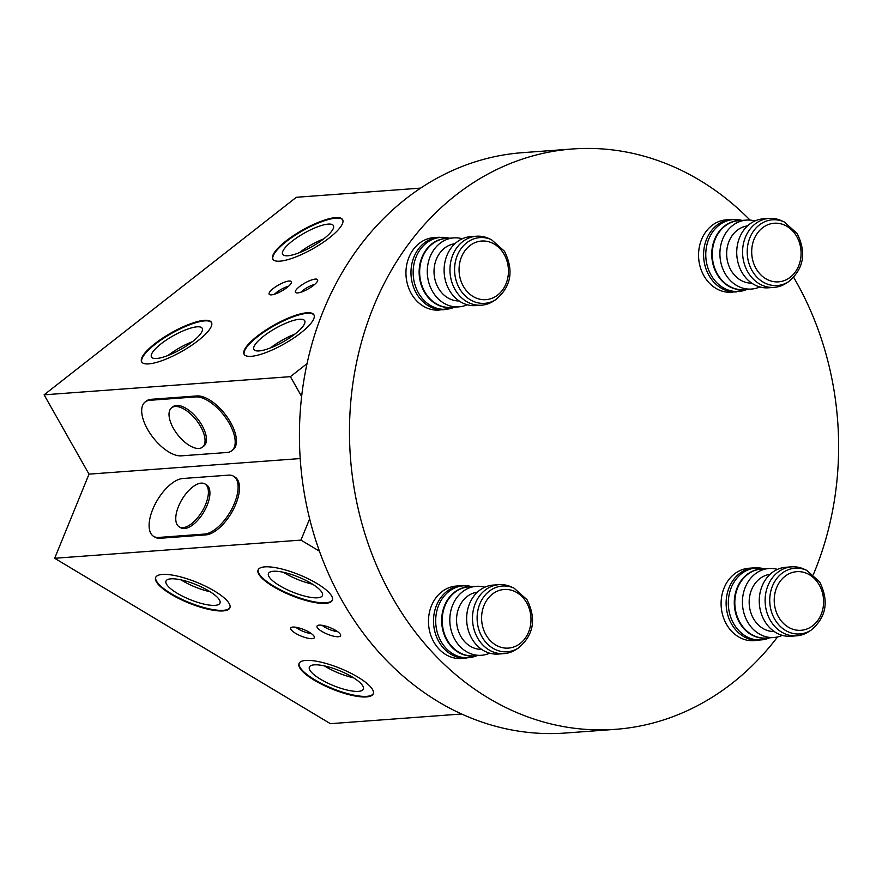 <?xml version="1.0" encoding="UTF-8"?>
<svg xmlns="http://www.w3.org/2000/svg" width="882" height="882" viewBox="0 0 882 882"><rect width="100%" height="100%" fill="white"/><g stroke="black" fill="none" stroke-linecap="round" stroke-linejoin="round"><path stroke-width="1.32" d="M201.162 483.127A25.016 11.698 -59 0 0 180.137 502.839A25.016 11.698 -59 0 0 179.211 526.83A25.016 11.698 -59 0 0 182.993 527.634A25.016 11.698 -59 0 0 204.018 507.922A25.016 11.698 -59 0 0 204.955 483.931A25.016 11.698 -59 0 0 201.162 483.127M204.955 483.931L206.476 484.846A25.016 11.698 121 0 1 205.55 508.837A25.016 11.698 121 0 1 184.525 528.55A25.016 11.698 121 0 1 180.744 527.745L179.211 526.83M158.683 537.447A33.119 15.479 121 0 1 153.677 536.388A33.119 15.479 121 0 1 154.901 504.625A33.119 15.479 121 0 1 182.739 478.518L228.537 475.144A33.119 15.479 121 0 1 233.543 476.203A33.119 15.479 121 0 1 232.319 507.966A33.119 15.479 121 0 1 204.481 534.073L158.683 537.447L160.061 538.274A33.119 15.479 121 0 1 155.056 537.215L153.677 536.388M259.11 350.926A29.15 7.773 -29.5 0 0 289.461 337.982A29.15 7.773 -29.5 0 0 304.687 320.728A29.15 7.773 -29.5 0 0 299.538 319.262A29.15 7.773 -29.5 0 0 269.175 332.205A29.15 7.773 -29.5 0 0 253.95 349.459A29.15 7.773 -29.5 0 0 259.11 350.926M287.808 255.769A29.15 7.773 -29.5 0 0 318.17 242.826A29.15 7.773 -29.5 0 0 333.396 225.572A29.15 7.773 -29.5 0 0 328.247 224.105A29.15 7.773 -29.5 0 0 297.884 237.037A29.15 7.773 -29.5 0 0 282.659 254.292A29.15 7.773 -29.5 0 0 287.808 255.769M156.643 358.489A29.15 7.773 -29.5 0 0 187.006 345.546A29.15 7.773 -29.5 0 0 202.232 328.291A29.15 7.773 -29.5 0 0 197.083 326.825A29.15 7.773 -29.5 0 0 166.72 339.757A29.15 7.773 -29.5 0 0 151.495 357.023A29.15 7.773 -29.5 0 0 156.643 358.489M314.775 284.357A10.915 2.911 -29.5 0 0 300.839 292.251M288.502 286.297A10.915 2.911 -29.5 0 0 274.567 294.191M317.553 597.787A29.15 8.07 -157.8 0 0 322.437 595.548A29.15 8.07 -157.8 0 0 305.183 580.069A29.15 8.07 -157.8 0 0 273.354 571.271A29.15 8.07 -157.8 0 0 268.459 573.521A29.15 8.07 -157.8 0 0 285.724 588.989A29.15 8.07 -157.8 0 0 317.553 597.787M215.098 605.35A29.15 8.07 -157.8 0 0 219.982 603.112A29.15 8.07 -157.8 0 0 202.728 587.633A29.15 8.07 -157.8 0 0 170.899 578.835A29.15 8.07 -157.8 0 0 166.003 581.073A29.15 8.07 -157.8 0 0 183.258 596.552A29.15 8.07 -157.8 0 0 215.098 605.35M358.467 691.367A29.15 8.07 -157.8 0 0 363.351 689.118A29.15 8.07 -157.8 0 0 346.097 673.65A29.15 8.07 -157.8 0 0 314.268 664.852A29.15 8.07 -157.8 0 0 309.373 667.09A29.15 8.07 -157.8 0 0 326.638 682.558A29.15 8.07 -157.8 0 0 358.467 691.367M322.084 625.305A10.915 3.021 -157.8 0 0 337.552 631.611M295.812 627.234A10.915 3.021 -157.8 0 0 311.28 633.552M312.206 638.656A12.745 3.528 -157.8 0 0 314.345 637.686A12.745 3.528 -157.8 0 0 306.793 630.917A12.745 3.528 -157.8 0 0 292.868 627.069A12.745 3.528 -157.8 0 0 290.729 628.05A12.745 3.528 -157.8 0 0 298.281 634.808A12.745 3.528 -157.8 0 0 312.206 638.656M338.479 636.727A12.745 3.528 -157.8 0 0 340.617 635.746A12.745 3.528 -157.8 0 0 333.065 628.976A12.745 3.528 -157.8 0 0 319.152 625.129A12.745 3.528 -157.8 0 0 317.013 626.11A12.745 3.528 -157.8 0 0 324.554 632.879A12.745 3.528 -157.8 0 0 338.479 636.727M271.391 294.864A12.745 3.396 -29.5 0 0 284.666 289.208A12.745 3.396 -29.5 0 0 291.325 281.656A12.745 3.396 -29.5 0 0 289.075 281.016A12.745 3.396 -29.5 0 0 275.801 286.672A12.745 3.396 -29.5 0 0 269.142 294.224A12.745 3.396 -29.5 0 0 271.391 294.864M297.664 292.923A12.745 3.396 -29.5 0 0 310.938 287.267A12.745 3.396 -29.5 0 0 317.597 279.715A12.745 3.396 -29.5 0 0 315.348 279.076A12.745 3.396 -29.5 0 0 302.074 284.743A12.745 3.396 -29.5 0 0 295.415 292.284A12.745 3.396 -29.5 0 0 297.664 292.923M366.526 696.912A40.098 11.091 -157.8 0 0 373.251 693.836A40.098 11.091 -157.8 0 0 349.515 672.547A40.098 11.091 -157.8 0 0 305.734 660.442A40.098 11.091 -157.8 0 0 299.009 663.529A40.098 11.091 -157.8 0 0 322.746 684.818A40.098 11.091 -157.8 0 0 366.526 696.912M299.141 663.242A40.098 11.091 -157.8 0 0 323.474 684.476A40.098 11.091 -157.8 0 0 366.758 696.339A40.098 11.091 -157.8 0 0 373.351 693.539M223.157 610.906A40.098 11.091 -157.8 0 0 229.882 607.819A40.098 11.091 -157.8 0 0 206.145 586.53A40.098 11.091 -157.8 0 0 162.365 574.436A40.098 11.091 -157.8 0 0 155.64 577.512A40.098 11.091 -157.8 0 0 179.377 598.801A40.098 11.091 -157.8 0 0 223.157 610.906M155.772 577.236A40.098 11.091 -157.8 0 0 180.093 598.47A40.098 11.091 -157.8 0 0 223.389 610.322A40.098 11.091 -157.8 0 0 229.982 607.522M325.612 603.343A40.098 11.091 -157.8 0 0 332.338 600.256A40.098 11.091 -157.8 0 0 308.601 578.978A40.098 11.091 -157.8 0 0 264.82 566.872A40.098 11.091 -157.8 0 0 258.095 569.959A40.098 11.091 -157.8 0 0 281.832 591.238A40.098 11.091 -157.8 0 0 325.612 603.343M258.228 569.673A40.098 11.091 -157.8 0 0 282.56 590.907A40.098 11.091 -157.8 0 0 325.844 602.77A40.098 11.091 -157.8 0 0 332.437 599.969M148.749 363.891A40.098 10.683 -29.5 0 0 190.501 346.086A40.098 10.683 -29.5 0 0 211.448 322.36A40.098 10.683 -29.5 0 0 204.359 320.331A40.098 10.683 -29.5 0 0 162.608 338.137A40.098 10.683 -29.5 0 0 141.671 361.863A40.098 10.683 -29.5 0 0 148.749 363.891M211.581 322.636A40.098 10.683 -29.5 0 0 204.668 320.883A40.098 10.683 -29.5 0 0 163.391 338.368A40.098 10.683 -29.5 0 0 141.837 362.127M251.205 356.328A40.098 10.683 -29.5 0 0 292.967 338.534A40.098 10.683 -29.5 0 0 313.904 314.797A40.098 10.683 -29.5 0 0 306.826 312.779A40.098 10.683 -29.5 0 0 265.063 330.574A40.098 10.683 -29.5 0 0 244.127 354.31A40.098 10.683 -29.5 0 0 251.205 356.328M314.047 315.072A40.098 10.683 -29.5 0 0 307.123 313.319A40.098 10.683 -29.5 0 0 265.846 330.805A40.098 10.683 -29.5 0 0 244.292 354.575M279.914 261.171A40.098 10.683 -29.5 0 0 321.676 243.366A40.098 10.683 -29.5 0 0 342.613 219.629A40.098 10.683 -29.5 0 0 335.535 217.611A40.098 10.683 -29.5 0 0 293.772 235.417A40.098 10.683 -29.5 0 0 272.836 259.143A40.098 10.683 -29.5 0 0 279.914 261.171M342.756 219.916A40.098 10.683 -29.5 0 0 335.833 218.152A40.098 10.683 -29.5 0 0 294.555 235.637A40.098 10.683 -29.5 0 0 273.001 259.407M750.042 220.092A290.972 244.303 85.8 0 0 572.639 148.97L522.596 152.663A290.972 244.303 85.8 0 0 300.145 457.692A290.972 244.303 85.8 0 0 565.406 733.03L615.449 729.337A290.972 244.303 85.8 0 0 777.516 636.969M813.336 574.579A290.972 244.303 85.8 0 0 837.9 424.308A290.972 244.303 85.8 0 0 793.712 277.433M572.639 148.97A290.972 244.303 85.8 0 0 350.198 453.998A290.972 244.303 85.8 0 0 615.449 729.337M294.842 334.146A29.106 7.751 -29.5 0 0 270.531 347.916M294.875 334.113A29.15 7.773 -29.5 0 0 270.476 347.927M323.54 238.989A29.106 7.751 -29.5 0 0 299.241 252.748M323.584 238.956A29.15 7.773 -29.5 0 0 299.185 252.77M192.375 341.709A29.106 7.751 -29.5 0 0 168.065 355.468M192.419 341.676A29.15 7.773 -29.5 0 0 168.021 355.49M283.508 572.319A29.106 8.048 -157.8 0 0 312.537 584.16A29.15 8.07 -157.8 0 1 283.464 572.308M210.114 591.745A29.15 8.07 -157.8 0 1 181.008 579.86A29.106 8.048 -157.8 0 0 210.081 591.723M324.422 665.888A29.106 8.048 -157.8 0 0 353.45 677.729M324.378 665.877A29.15 8.07 -157.8 0 0 353.495 677.762M461.661 714.001L330.386 723.681L54.673 558.273L300.96 540.104L309.648 518.825M54.673 558.273L89.016 474.141L300.2 458.563M233.543 476.203L234.921 477.03A33.119 15.479 121 0 1 233.697 508.793A33.119 15.479 121 0 1 205.859 534.9L160.061 538.274M89.016 474.141L44.1 394.827L296.341 197.281L420.615 188.12M319.471 551.206L300.96 540.104M231.757 450.768L233.024 449.787A33.119 15.678 -128.1 0 0 227.92 418.145A33.119 15.678 -128.1 0 0 196.873 395.93L151.076 399.314A33.119 15.678 -128.1 0 0 146.39 401.012L145.122 402.005A33.119 15.678 -128.1 0 0 150.227 433.635A33.119 15.678 -128.1 0 0 181.273 455.851L227.071 452.477A33.119 15.678 -128.1 0 0 231.757 450.768A33.119 15.678 -128.1 0 0 226.663 419.137A33.119 15.678 -128.1 0 0 195.606 396.922L149.819 400.296A33.119 15.678 -128.1 0 0 145.122 402.005M301.633 396.492L290.398 376.658L307.035 363.627M44.1 394.827L290.398 376.658M202.463 447.174L203.863 446.083A25.016 11.841 -128.1 0 0 200.016 422.191A25.016 11.841 -128.1 0 0 176.565 405.411A25.016 11.841 -128.1 0 0 173.015 406.69L171.626 407.793A25.016 11.841 51.9 0 1 175.165 406.503A25.016 11.841 51.9 0 1 198.615 423.283A25.016 11.841 51.9 0 1 202.463 447.174A25.016 11.841 51.9 0 1 198.924 448.453A25.016 11.841 51.9 0 1 175.474 431.684A25.016 11.841 51.9 0 1 171.626 407.793M491.506 239.706L488.683 238.438A34.574 29.029 85.8 0 0 476.467 236.222A34.574 29.029 85.8 0 0 452.4 256A34.574 29.029 85.8 0 0 455.972 291.049A34.574 29.029 85.8 0 0 481.55 305.183A34.574 29.029 85.8 0 0 493.314 301.203L495.916 299.538C511.207 286.65 514.052 270.542 504.46 251.227L491.506 239.706A32.954 27.673 85.8 0 0 459.853 250.455A32.954 27.673 85.8 0 0 460.316 289.858A32.954 27.673 85.8 0 0 495.916 299.538M476.467 236.222L470.624 236.652A34.574 29.029 85.8 0 0 446.557 256.43A34.574 29.029 85.8 0 0 450.129 291.479A34.574 29.029 85.8 0 0 475.707 305.613L481.55 305.183M462.311 238.768A34.574 29.029 85.8 0 0 453.789 237.897A34.574 29.029 85.8 0 0 429.732 257.676A34.574 29.029 85.8 0 0 433.305 292.725A34.574 29.029 85.8 0 0 458.883 306.859A34.574 29.029 85.8 0 0 467.184 304.753M438.828 237.247L433.801 237.622A36.316 30.495 85.8 0 0 408.52 258.404A36.316 30.495 85.8 0 0 412.269 295.216A36.316 30.495 85.8 0 0 439.137 310.067L453.359 307.653A36.041 30.264 85.8 0 1 419.424 294.533A36.041 30.264 85.8 0 1 417.407 254.126A36.041 30.264 85.8 0 1 448.221 237.931L438.828 237.247A36.316 30.495 85.8 0 0 413.548 258.029A36.316 30.495 85.8 0 0 417.296 294.842A36.316 30.495 85.8 0 0 444.164 309.692M514.03 588.14L511.218 586.872A34.574 29.029 85.8 0 0 498.992 584.656A34.574 29.029 85.8 0 0 474.935 604.435A34.574 29.029 85.8 0 0 478.507 639.483A34.574 29.029 85.8 0 0 504.085 653.617A34.574 29.029 85.8 0 0 515.849 649.637L518.451 647.972C533.731 635.073 536.587 618.977 526.995 599.661L514.03 588.14A32.954 27.673 85.8 0 0 482.388 598.889A32.954 27.673 85.8 0 0 482.851 638.292A32.954 27.673 85.8 0 0 518.451 647.972M498.992 584.656L493.148 585.086A34.574 29.029 85.8 0 0 469.092 604.865A34.574 29.029 85.8 0 0 472.653 639.913A34.574 29.029 85.8 0 0 498.242 654.047L504.085 653.617M484.846 587.192A34.574 29.029 85.8 0 0 476.324 586.332A34.574 29.029 85.8 0 0 452.257 606.11A34.574 29.029 85.8 0 0 455.829 641.159A34.574 29.029 85.8 0 0 481.418 655.293A34.574 29.029 85.8 0 0 489.719 653.176M461.352 585.681L456.325 586.056A36.316 30.495 85.8 0 0 431.044 606.827A36.316 30.495 85.8 0 0 434.804 643.651A36.316 30.495 85.8 0 0 461.672 658.501L475.894 656.076A36.041 30.264 85.8 0 1 441.959 642.967A36.041 30.264 85.8 0 1 439.942 602.549A36.041 30.264 85.8 0 1 470.745 586.354L461.352 585.681A36.316 30.495 85.8 0 0 436.072 606.463A36.316 30.495 85.8 0 0 439.831 643.276A36.316 30.495 85.8 0 0 466.699 658.126M784.12 221.9L781.309 220.632A34.574 29.029 85.8 0 0 769.093 218.416A34.574 29.029 85.8 0 0 745.025 238.195A34.574 29.029 85.8 0 0 748.597 273.244A34.574 29.029 85.8 0 0 774.176 287.378A34.574 29.029 85.8 0 0 785.939 283.398L788.541 281.733C803.833 268.834 806.677 252.737 797.085 233.421L784.12 221.9A32.954 27.673 85.8 0 0 752.478 232.65A32.954 27.673 85.8 0 0 752.941 272.053A32.954 27.673 85.8 0 0 788.541 281.733M769.093 218.416L763.239 218.846A34.574 29.029 85.8 0 0 739.182 238.625A34.574 29.029 85.8 0 0 742.754 273.674A34.574 29.029 85.8 0 0 768.332 287.808L774.176 287.378M754.937 220.952A34.574 29.029 85.8 0 0 746.415 220.092A34.574 29.029 85.8 0 0 722.358 239.871A34.574 29.029 85.8 0 0 725.919 274.919A34.574 29.029 85.8 0 0 751.508 289.053A34.574 29.029 85.8 0 0 759.81 286.937M731.443 219.442L726.415 219.816A36.316 30.495 85.8 0 0 701.135 240.588A36.316 30.495 85.8 0 0 704.894 277.411A36.316 30.495 85.8 0 0 731.762 292.251L745.985 289.836A36.041 30.264 85.8 0 1 712.05 276.728A36.041 30.264 85.8 0 1 710.032 236.31A36.041 30.264 85.8 0 1 740.836 220.114L731.443 219.442A36.316 30.495 85.8 0 0 706.162 240.224A36.316 30.495 85.8 0 0 709.922 277.036A36.316 30.495 85.8 0 0 736.79 291.887M806.655 570.323L803.844 569.055A34.574 29.029 85.8 0 0 791.617 566.85A34.574 29.029 85.8 0 0 767.561 586.629A34.574 29.029 85.8 0 0 771.133 621.678A34.574 29.029 85.8 0 0 796.711 635.812A34.574 29.029 85.8 0 0 808.474 631.832L811.076 630.156C826.357 617.268 829.212 601.16 819.621 581.844L806.655 570.323A32.954 27.673 85.8 0 0 775.002 581.073A32.954 27.673 85.8 0 0 775.476 620.476A32.954 27.673 85.8 0 0 811.076 630.156M791.617 566.85L785.774 567.28A34.574 29.029 85.8 0 0 761.706 587.059A34.574 29.029 85.8 0 0 765.278 622.108A34.574 29.029 85.8 0 0 790.867 636.242L796.711 635.812M777.472 569.386A34.574 29.029 85.8 0 0 768.95 568.515A34.574 29.029 85.8 0 0 744.882 588.294A34.574 29.029 85.8 0 0 748.454 623.342A34.574 29.029 85.8 0 0 774.032 637.477A34.574 29.029 85.8 0 0 782.345 635.371M753.978 567.876L748.95 568.24A36.316 30.495 85.8 0 0 723.67 589.022A36.316 30.495 85.8 0 0 727.418 625.834A36.316 30.495 85.8 0 0 754.297 640.685L768.52 638.27A36.041 30.264 85.8 0 1 734.585 625.162A36.041 30.264 85.8 0 1 732.567 584.744A36.041 30.264 85.8 0 1 763.371 568.548L753.978 567.876A36.316 30.495 85.8 0 0 728.697 588.647A36.316 30.495 85.8 0 0 732.446 625.47A36.316 30.495 85.8 0 0 759.325 640.321M205.859 534.9L204.481 534.073M149.819 400.296L151.076 399.314M195.606 396.922L196.873 395.93M464.186 287.653A29.393 24.674 85.8 0 0 498.826 294.081A29.393 24.674 85.8 0 0 503.346 253.057A29.393 24.674 85.8 0 0 468.706 246.618A29.393 24.674 85.8 0 0 464.186 287.653M454.903 243.708A28.731 24.123 85.8 0 0 439.027 289.153A28.731 24.123 85.8 0 0 459.125 300.949M453.789 237.897L446.171 238.46A34.574 29.029 85.8 0 0 422.103 258.239A34.574 29.029 85.8 0 0 425.675 293.287A34.574 29.029 85.8 0 0 451.253 307.421L458.883 306.859M447.516 238.361A34.641 29.084 85.8 0 0 421.971 257.268A34.641 29.084 85.8 0 0 425.168 293.364A34.641 29.084 85.8 0 0 452.598 307.322M486.71 636.076A29.393 24.674 85.8 0 0 521.35 642.515A29.393 24.674 85.8 0 0 525.881 601.491A29.393 24.674 85.8 0 0 491.241 595.052A29.393 24.674 85.8 0 0 486.71 636.076M477.438 592.142A28.731 24.123 85.8 0 0 461.551 637.587A28.731 24.123 85.8 0 0 481.66 649.384M476.324 586.332L468.706 586.894A34.574 29.029 85.8 0 0 444.638 606.673A34.574 29.029 85.8 0 0 448.21 641.721A34.574 29.029 85.8 0 0 473.788 655.855L481.418 655.293M470.051 586.795A34.641 29.084 85.8 0 0 444.495 605.702A34.641 29.084 85.8 0 0 447.692 641.787A34.641 29.084 85.8 0 0 475.133 655.756M756.811 269.837A29.393 24.674 85.8 0 0 791.441 276.275A29.393 24.674 85.8 0 0 795.972 235.251A29.393 24.674 85.8 0 0 761.331 228.813A29.393 24.674 85.8 0 0 756.811 269.837M747.528 225.902A28.731 24.123 85.8 0 0 731.641 271.336A28.731 24.123 85.8 0 0 751.751 283.144M746.415 220.092L738.796 220.654A34.574 29.029 85.8 0 0 714.729 240.433A34.574 29.029 85.8 0 0 718.301 275.482A34.574 29.029 85.8 0 0 743.879 289.616L751.508 289.053M740.141 220.555A34.641 29.084 85.8 0 0 714.585 239.463A34.641 29.084 85.8 0 0 717.794 275.548A34.641 29.084 85.8 0 0 745.224 289.517M779.335 618.271A29.393 24.674 85.8 0 0 813.976 624.71A29.393 24.674 85.8 0 0 818.496 583.686A29.393 24.674 85.8 0 0 783.866 577.247A29.393 24.674 85.8 0 0 779.335 618.271M770.063 574.325A28.731 24.123 85.8 0 0 754.176 619.77A28.731 24.123 85.8 0 0 774.286 631.567M768.95 568.515L761.331 569.077A34.574 29.029 85.8 0 0 737.264 588.856A34.574 29.029 85.8 0 0 740.836 623.905A34.574 29.029 85.8 0 0 766.414 638.039L774.032 637.477M762.665 568.978A34.641 29.084 85.8 0 0 737.12 587.897A34.641 29.084 85.8 0 0 740.318 623.982A34.641 29.084 85.8 0 0 767.759 637.94M454.605 307.179L453.359 307.653M449.511 238.217L448.221 237.931M477.129 655.602L475.894 656.076M472.046 586.64L470.745 586.354M747.23 289.362L745.985 289.836M742.137 220.401L740.836 220.114M769.754 637.796L768.52 638.27M764.672 568.835L763.371 568.548"/></g></svg>
